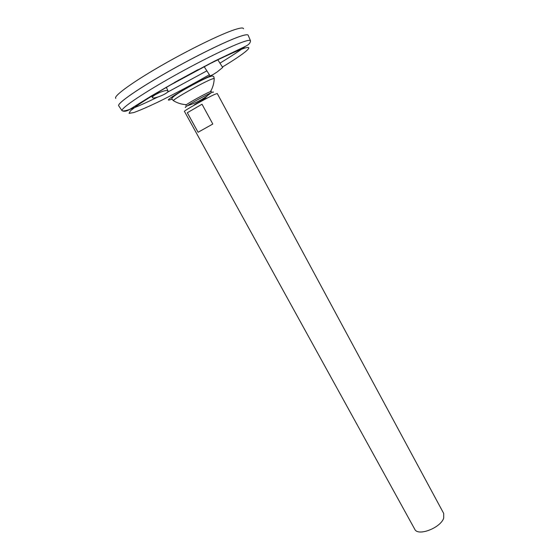 <?xml version="1.0" encoding="UTF-8"?>
<svg xmlns="http://www.w3.org/2000/svg" width="560" height="560" viewBox="0 0 560 560"><rect width="100%" height="100%" fill="white"/><g stroke="black" fill="none" stroke-linecap="round" stroke-linejoin="round"><path stroke-width="0.84" d="M205.793 98.469C206.99 97.944 207.095 98.014 206.108 98.679C207.095 98.014 206.99 97.944 205.793 98.469L202.181 100.268L205.793 98.469M202.181 100.268L198.282 102.396C194.299 104.685 193.144 105.497 194.817 104.832C193.144 105.497 194.299 104.685 198.282 102.396L202.181 100.268L207.235 95.963M185.899 105.476L186.438 104.664C189.777 102.207 204.666 94.031 209.72 91.875L211.477 91.532M185.633 107.352C184.758 107.59 185.304 107.065 187.271 105.784C192.045 102.641 205.772 95.158 210.994 92.848L211.323 92.701C213.213 91.875 213.843 91.749 213.199 92.323M173.803 100.905L173.313 100.604C174.139 98.658 202.223 82.887 211.386 79.247L214.207 78.309L214.193 78.883M210.504 91.539C212.891 87.451 214.123 83.048 214.2 78.33L213.703 76.517L212.016 75.964L207.984 77.315C202.013 79.961 195.125 83.482 187.32 87.871C173.761 95.431 170.541 98.868 172.081 99.211L173.313 100.604C177.331 103.096 181.706 104.454 186.438 104.664M158.949 92.813C163.835 90.727 166.838 90.083 167.951 90.881C169.631 92.96 153.279 99.659 152.397 97.587C152.145 97.02 153.069 96.082 155.19 94.766L158.949 92.813M210.084 75.817L210.098 75.852C210.91 75.88 213.353 74.515 217.434 71.75L222.698 67.459L217.672 59.57M118.832 105.966L118.643 105.693C117.579 103.222 136.437 89.88 165.004 73.514C193.508 57.162 225.834 41.244 239.687 36.533C244.657 34.832 247.464 34.363 248.094 35.112L248.227 35.42M198.072 69.636L174.762 82.341M198.03 69.657L174.804 82.32M118.657 105.21C119.315 101.871 139.02 88.27 167.104 72.289C195.146 56.322 226.149 41.125 239.666 36.519C244.846 34.755 247.674 34.314 248.136 35.203L248.178 35.308M197.456 69.958L175.371 82.005M118.818 105.952C116.27 104.244 134.33 91.168 163.247 74.501C192.101 57.841 225.547 41.314 239.68 36.512C245.217 34.629 248.066 34.251 248.213 35.392M197.498 69.937L189.287 74.515M115.78 98.392C113.155 96.439 130.858 83.265 159.341 66.759C187.754 50.26 220.801 34.097 234.899 29.582C240.436 27.804 243.306 27.524 243.509 28.749M443.695 518.14L443.709 513.457L217.245 93.506L214.816 94.346C207.046 97.741 183.12 111.181 184.443 111.391L414.757 529.242C417.781 536.627 440.559 527.989 443.695 518.14M202.013 104.223L212.814 124.026L198.072 132.265L187.32 112.735L202.013 104.223L187.32 112.735M172.018 99.099C165.389 101.619 167.762 99.386 179.144 92.414C190.134 85.834 206.269 77.399 212.989 74.697M209.377 74.725C191.499 84.917 174.251 94.087 157.633 102.249C147.602 107.009 139.657 110.446 133.784 112.56L129.073 113.365L130.431 110.782L138.159 104.853C146.391 99.351 156.982 92.834 169.918 85.302L210.714 63.315C223.3 57.085 233.401 52.444 241.031 49.392C257.306 43.253 246.561 52.486 222.425 67.025M157.64 97.125C135.94 107.688 124.061 112.189 121.996 110.642C121.051 108.36 139.881 95.305 168.224 79.121C196.518 62.951 228.522 47.068 242.186 42.217C247.086 40.467 249.837 39.935 250.439 40.607L250.537 41.153M245.434 46.312C239.827 50.645 231.336 56.259 219.947 63.14M206.871 70.847L167.293 92.302M187.271 105.784C196.063 103.089 203.966 98.777 210.994 92.848M248.094 35.112L250.439 40.607C250.684 44.604 244.993 46.41 242.144 47.922L214.529 61.138L178.598 80.199L151.298 95.998L130.536 108.913C126.987 111.279 124.145 111.86 121.996 110.642L118.643 105.693M204.057 66.493L210.098 75.852M151.606 95.809L152.397 97.587M166.299 87.157L167.951 90.881"/></g></svg>
